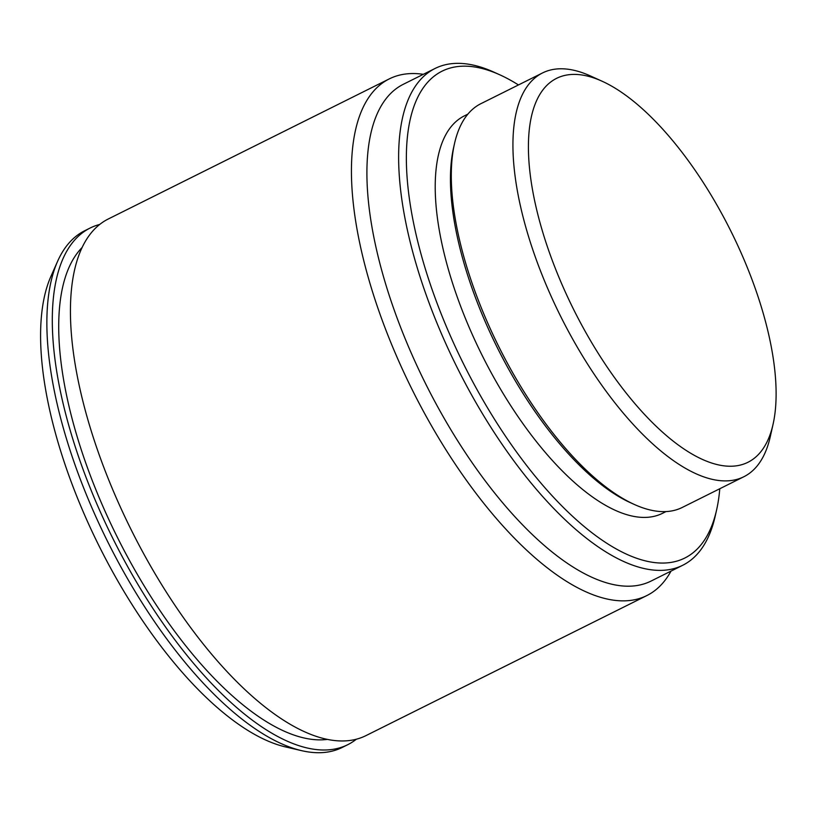 <?xml version="1.0" encoding="UTF-8"?>
<svg xmlns="http://www.w3.org/2000/svg" width="816" height="816" viewBox="0 0 816 816"><rect width="100%" height="100%" fill="white"/><g stroke="black" fill="none" stroke-linecap="round" stroke-linejoin="round"><path stroke-width="1.22" d="M356.368 739.204A288.66 118.218 -116.5 0 1 347.779 744.682L342.343 747.395A288.66 118.218 -116.5 0 1 301.614 750.659L285.539 746.926A277.562 113.669 -116.5 0 1 57.64 440.987A277.562 113.669 -116.5 0 1 50.929 276.359L57.62 261.273A288.66 118.218 -116.5 0 1 84.742 230.724L90.178 228.011A288.66 118.218 -116.5 0 1 99.715 224.441M301.614 750.659A288.66 118.218 -116.5 0 1 64.597 432.49A288.66 118.218 -116.5 0 1 57.62 261.273M327.379 739.398A277.562 113.669 -116.5 0 1 75.766 431.95A277.562 113.669 -116.5 0 1 82.13 247.483M435.05 68.473L403.328 84.293A277.562 113.669 63.5 0 0 383.959 278.297A277.562 113.669 63.5 0 0 651.015 581.084L682.737 565.264A277.562 113.669 -116.5 0 1 415.681 262.477A277.562 113.669 -116.5 0 1 435.05 68.473A277.562 113.669 -116.5 0 1 493.894 72.134L499.729 74.776A272.003 111.394 63.5 0 0 423.076 261.304A272.003 111.394 63.5 0 0 582.491 525.106A272.003 111.394 63.5 0 0 716.632 509.827A272.003 111.394 63.5 0 0 719.783 488.743M671.007 571.118A288.66 118.218 -116.5 0 1 646.904 595.537A288.66 118.218 -116.5 0 1 369.169 280.643A288.66 118.218 -116.5 0 1 389.314 78.877A288.66 118.218 -116.5 0 1 423.32 74.317M518.466 84.946A272.003 111.394 63.5 0 0 499.729 74.776M634.389 504.492L630.656 502.799A222.044 90.933 -116.5 0 1 464.09 263.507A222.044 90.933 -116.5 0 1 453.594 147.655L454.492 143.667A225.604 92.392 63.5 0 0 465.151 261.365A225.604 92.392 63.5 0 0 634.389 504.492A225.604 92.392 63.5 0 0 682.217 507.47L743.855 476.738A225.604 92.392 -116.5 0 1 526.789 230.632A225.604 92.392 -116.5 0 1 542.538 72.94A225.604 92.392 -116.5 0 1 590.366 75.919L602.024 81.192A214.496 87.842 63.5 0 0 541.589 228.286A214.496 87.842 63.5 0 0 667.294 436.315A214.496 87.842 63.5 0 0 773.068 424.259A214.496 87.842 63.5 0 0 762.94 312.355A214.496 87.842 63.5 0 0 602.024 81.192M542.538 72.94L480.899 103.673A225.604 92.392 63.5 0 0 454.492 143.667M467.864 114.138L464.355 115.892A222.044 90.933 63.5 0 0 448.861 271.096A222.044 90.933 63.5 0 0 662.5 513.325L666.019 511.581M646.904 595.537L365.905 735.644A288.66 118.218 -116.5 0 1 88.169 420.74A288.66 118.218 -116.5 0 1 108.304 218.974L389.314 78.877M347.779 744.682A288.66 118.218 -116.5 0 1 70.033 429.777A288.66 118.218 -116.5 0 1 90.178 228.011M773.068 424.259L770.263 436.744A225.604 92.392 -116.5 0 1 743.855 476.738M716.632 509.827L715.224 516.069A277.562 113.669 -116.5 0 1 682.737 565.264"/></g></svg>
